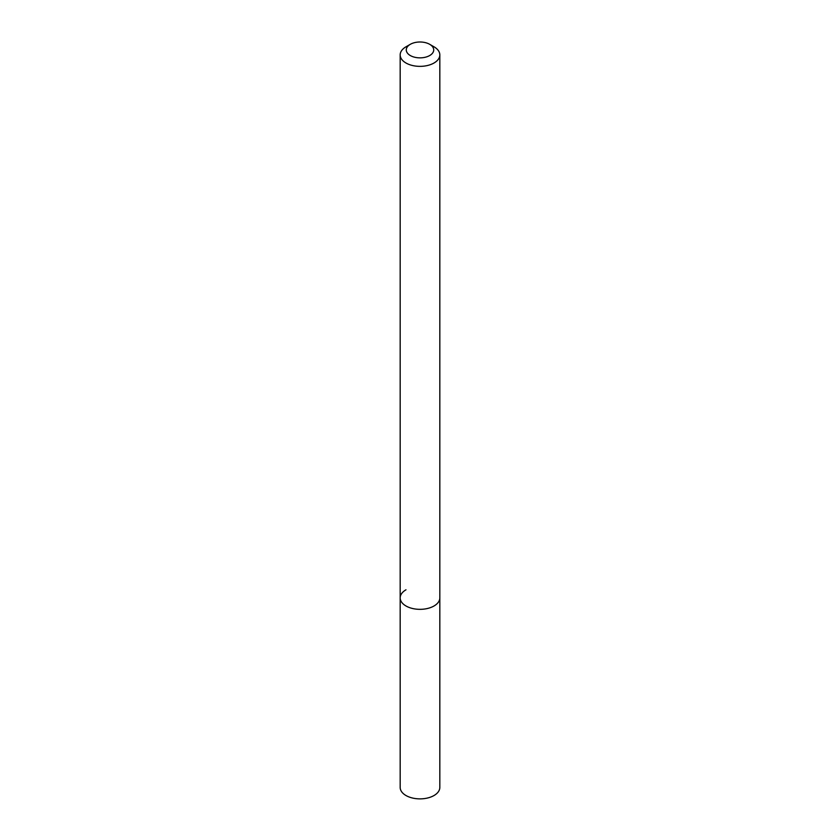 <?xml version="1.0" encoding="UTF-8"?>
<svg xmlns="http://www.w3.org/2000/svg" width="840" height="840" viewBox="0 0 840 840"><rect width="100%" height="100%" fill="white"/><g stroke="black" fill="none" stroke-linecap="round" stroke-linejoin="round"><path stroke-width="1.26" d="M405.983 46.809L410.298 44.321A13.724 7.928 180 0 1 429.702 44.321A13.724 7.928 180 0 1 429.702 55.535A13.724 7.928 180 0 1 410.298 55.535A13.724 7.928 180 0 1 410.298 44.321L405.983 46.809A19.824 11.445 180 0 0 400.176 54.904L400.176 597.891A19.824 11.445 180 0 1 405.983 589.796M429.702 44.321L434.018 46.809A19.824 11.445 180 0 1 439.824 54.904A19.824 11.445 180 0 1 434.018 63A19.824 11.445 180 0 1 412.409 65.489A19.824 11.445 180 0 1 400.176 54.904M439.824 54.904L439.824 597.891A19.824 11.445 180 0 1 434.018 605.986A19.824 11.445 180 0 1 412.409 608.465A19.824 11.445 180 0 1 400.176 597.891L400.176 787.427A19.824 11.445 180 0 0 412.409 798A19.824 11.445 180 0 0 434.018 795.522A19.824 11.445 180 0 0 439.824 787.427L439.824 597.891A19.824 11.445 180 0 1 434.018 605.986A19.824 11.445 180 0 1 412.409 608.465A19.824 11.445 180 0 1 400.176 597.891"/></g></svg>
